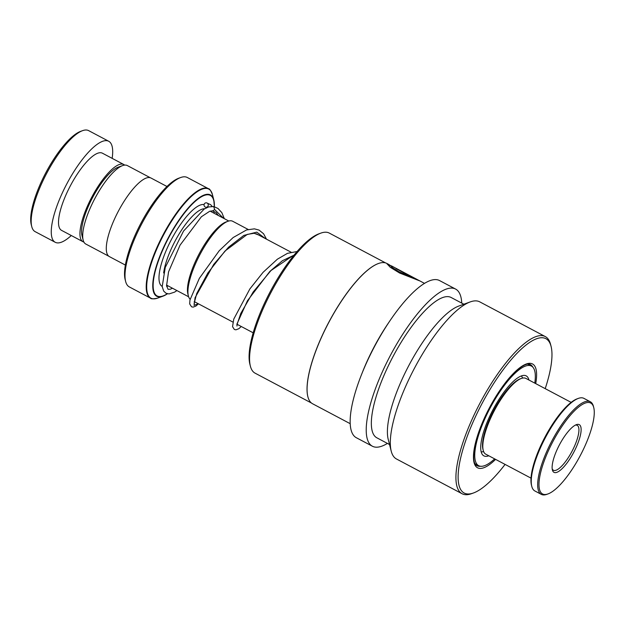 <?xml version="1.0" encoding="UTF-8"?>
<svg xmlns="http://www.w3.org/2000/svg" width="625" height="625" viewBox="0 0 625 625"><rect width="100%" height="100%" fill="white"/><g stroke="black" fill="none" stroke-linecap="round" stroke-linejoin="round"><path stroke-width="0.94" d="M85.836 244.055A44.391 13.273 -62.1 0 1 85.773 244.023A44.391 13.273 -62.1 0 1 85.711 243.992A44.391 13.273 -62.1 0 1 83.148 240.102L81.961 235.445A40.648 12.156 -62.1 0 1 92.656 197.43A40.648 12.156 -62.1 0 1 118.094 167.234L122.609 165.594A44.391 13.273 -62.1 0 1 127.336 165.57A44.391 13.273 -62.1 0 1 127.398 165.602M83.148 240.102A44.391 13.273 -62.1 0 1 94.82 198.586A44.391 13.273 -62.1 0 1 122.609 165.594M188.375 295.953L187.875 293.977A42.906 12.828 -62.1 0 1 199.164 253.852A42.906 12.828 -62.1 0 1 226.016 221.969L227.93 221.281A44.492 13.305 117.9 0 0 200.078 254.336A44.492 13.305 117.9 0 0 188.375 295.953A44.492 13.305 117.9 0 0 190.117 299.234M232.727 221.281A44.492 13.305 117.9 0 0 232.664 221.25A44.492 13.305 117.9 0 0 227.93 221.281M125.633 281.445L125.133 279.469A60.336 18.039 -62.1 0 1 141.008 223.047A60.336 18.039 -62.1 0 1 178.766 178.211L180.68 177.523A61.922 18.516 117.9 0 0 141.922 223.531A61.922 18.516 117.9 0 0 125.633 281.445A61.922 18.516 117.9 0 0 129.219 286.867A61.922 18.516 117.9 0 0 129.305 286.914A61.922 18.516 117.9 0 0 129.391 286.961M187.359 177.523A61.922 18.516 117.9 0 0 187.273 177.484A61.922 18.516 117.9 0 0 180.68 177.523M109.422 256.625A44.453 13.297 -62.1 0 1 109.359 256.594A44.453 13.297 -62.1 0 1 109.305 256.555A44.453 13.297 -62.1 0 1 118.477 210.984A44.453 13.297 -62.1 0 1 150.977 178.023A44.453 13.297 -62.1 0 1 151.039 178.055M31.75 226.594L31.25 224.625A55.57 16.617 -62.1 0 1 45.867 172.648A55.57 16.617 -62.1 0 1 80.648 131.359L82.562 130.664A57.156 17.094 117.9 0 0 46.789 173.141A57.156 17.094 117.9 0 0 31.75 226.594A57.156 17.094 117.9 0 0 35.055 231.602A57.156 17.094 117.9 0 0 35.141 231.648A57.156 17.094 117.9 0 0 35.219 231.688M88.727 130.672A57.156 17.094 117.9 0 0 88.648 130.633A57.156 17.094 117.9 0 0 82.562 130.664M124.641 165.109A43.664 13.055 117.9 0 0 123.891 164.57A43.664 13.055 117.9 0 0 123.836 164.539A43.664 13.055 117.9 0 0 91.914 196.906A43.664 13.055 117.9 0 0 82.898 241.672A43.664 13.055 117.9 0 0 82.961 241.703A43.664 13.055 117.9 0 0 83.883 242.055M102.469 153.227A43.664 13.055 117.9 0 0 102.414 153.195A43.664 13.055 117.9 0 0 70.492 185.562A43.664 13.055 117.9 0 0 61.477 230.328A43.664 13.055 117.9 0 0 61.539 230.359A43.664 13.055 117.9 0 0 61.594 230.391M112.156 158.359A57.156 17.094 117.9 0 0 108.805 141.312A57.156 17.094 117.9 0 0 108.727 141.266A57.156 17.094 117.9 0 0 66.938 183.641A57.156 17.094 117.9 0 0 55.141 242.242A57.156 17.094 117.9 0 0 55.219 242.281A57.156 17.094 117.9 0 0 71.281 235.523M528.93 380.023A45.25 13.531 117.9 0 0 528.695 379.18A45.25 13.531 117.9 0 0 526.219 375.891A45.25 13.531 117.9 0 0 496.141 404.039A45.25 13.531 117.9 0 0 481.383 452.57A45.25 13.531 117.9 0 0 483.859 455.859A45.25 13.531 117.9 0 0 488.797 455.781M534.773 383.117A56.359 16.852 117.9 0 0 534.5 370.164A56.359 16.852 117.9 0 0 531.422 366.07A56.359 16.852 117.9 0 0 493.961 401.133A56.359 16.852 117.9 0 0 475.57 461.578A56.359 16.852 117.9 0 0 478.656 465.68A56.359 16.852 117.9 0 0 494.641 458.875M483.234 450.391L482.938 449.211A41.914 12.531 -62.1 0 1 502.75 395.664A41.914 12.531 -62.1 0 1 520.195 378.859L521.344 378.445A42.867 12.82 117.9 0 0 503.5 395.633A42.867 12.82 117.9 0 0 483.234 450.391A42.867 12.82 117.9 0 0 485.773 454.18L531.008 478.141M563.812 423.695A51.438 15.383 117.9 0 0 540.359 473.781A51.438 15.383 117.9 0 0 548.016 493.922A51.438 15.383 117.9 0 0 569.438 473.297A51.438 15.383 117.9 0 0 593.75 407.586A51.438 15.383 117.9 0 0 563.812 423.695M548.016 493.922L546.867 494.336A52.391 15.664 -62.1 0 1 541.297 494.367A52.391 15.664 -62.1 0 1 562.953 422.813A52.391 15.664 -62.1 0 1 590.344 401.773A52.391 15.664 -62.1 0 1 593.445 406.398L593.75 407.586M531.766 486.336L531.469 485.156A51.438 15.383 -62.1 0 1 555.781 419.438A51.438 15.383 -62.1 0 1 577.195 398.82L578.344 398.398A52.391 15.664 117.9 0 0 556.531 419.406A52.391 15.664 117.9 0 0 531.766 486.336A52.391 15.664 117.9 0 0 534.867 490.969L541.297 494.367M565.148 435.484A26.992 8.07 -62.1 0 1 576.383 424.664A26.992 8.07 -62.1 0 1 580.406 435.227A26.992 8.07 -62.1 0 1 568.102 461.508A26.992 8.07 -62.1 0 1 552.391 469.961A26.992 8.07 -62.1 0 1 565.148 435.484M552.195 468.875A25.406 7.594 117.9 0 0 553.391 470.234A25.406 7.594 117.9 0 0 566.672 460.031A25.406 7.594 117.9 0 0 577.18 425.336A25.406 7.594 117.9 0 0 575.375 425.109M571.141 402.383L525.906 378.422A42.867 12.82 117.9 0 0 521.344 378.445M590.344 401.773L583.922 398.367A52.391 15.664 117.9 0 0 578.344 398.398M311.453 403.023L255.07 373.156A79.258 23.703 -62.1 0 1 250.375 366.148L249.875 364.18A77.672 23.227 -62.1 0 1 270.492 291.172A77.672 23.227 -62.1 0 1 318.922 233.82L320.836 233.125A79.258 23.703 -62.1 0 1 329.266 233.078L385.648 262.945M250.375 366.148A79.258 23.703 -62.1 0 1 271.414 291.656A79.258 23.703 -62.1 0 1 320.836 233.125M307.852 396.664A79.258 23.703 -62.1 0 1 307.836 396.586A79.258 23.703 -62.1 0 1 328.883 322.094A79.258 23.703 -62.1 0 1 378.297 263.57A79.258 23.703 -62.1 0 1 378.375 263.539M350.195 423.688L312.578 403.758A79.383 23.742 -62.1 0 1 307.875 396.742A79.383 23.742 -62.1 0 1 328.953 322.133A79.383 23.742 -62.1 0 1 378.453 263.508A79.383 23.742 -62.1 0 1 386.898 263.461L388.375 264.242L387.148 263.922L390.25 267.289L399.578 273.016L419.453 280.773L397.125 268.945A79.383 23.742 -62.1 0 0 396.016 268.617L414.281 278.297L398.789 271.648L392.594 267.719L390.539 265.625L391.586 265.945L424.508 283.383M390.562 265.594L388.375 264.242M362.289 372.648A79.383 23.742 -62.1 0 1 374.477 346.242A79.383 23.742 -62.1 0 1 389.086 322.062M387.422 443.406A88.914 26.586 -62.1 0 1 372.383 446.219A88.914 26.586 -62.1 0 1 390.719 354.797A88.914 26.586 -62.1 0 1 455.617 289.078A88.914 26.586 -62.1 0 1 461.742 303.102M372.383 446.219L356.312 437.711A88.914 26.586 -62.1 0 1 374.656 346.281A88.914 26.586 -62.1 0 1 439.555 280.57L455.617 289.078M505.078 464.406A87.32 26.109 -62.1 0 1 473.453 492.984L471.539 493.68A88.914 26.586 -62.1 0 1 462.078 493.734L396.477 458.984A88.914 26.586 -62.1 0 1 391.211 451.125L388.203 439.297A79.383 23.742 -62.1 0 1 409.281 364.68A79.383 23.742 -62.1 0 1 458.781 306.062L470.258 301.906A88.914 26.586 -62.1 0 1 479.719 301.844L545.32 336.594A88.914 26.586 -62.1 0 1 550.586 344.453L551.086 346.43A87.32 26.109 -62.1 0 1 545.211 388.641M389.531 444.523L376.844 437.805A79.383 23.742 -62.1 0 1 393.219 356.172A79.383 23.742 -62.1 0 1 451.156 297.5L463.852 304.227M391.211 451.125A88.914 26.586 -62.1 0 1 414.82 367.562A88.914 26.586 -62.1 0 1 470.258 301.906M462.078 493.734A88.914 26.586 -62.1 0 1 480.422 402.305A88.914 26.586 -62.1 0 1 545.32 336.594M473.453 492.984A87.32 26.109 -62.1 0 1 482.18 403.25A87.32 26.109 -62.1 0 1 551.086 346.43M390.492 265.727L387.156 264.133M417.148 279.914L414.25 278.375M390.539 265.625L392.453 267.992L398.648 271.93L414.281 278.297M176.914 290.578L174.594 292.125L169.008 293.945L166.023 293.266L163.688 291.094L162.203 286.648L165.258 267.445L183.523 231.07L204.148 209.078L208.555 206.961L213.672 206.523L214.656 209.57L212.891 210.797L209.672 211.273L201.391 216.766L180.031 245.187L168.547 271.891L166.578 285.766L168.07 289.32L170.312 289.234L172.461 288.219M204.281 204.039A2.227 2.102 -85.9 0 0 205.617 207.188A2.227 2.102 -85.9 0 0 208.031 206.023A2.227 2.102 -85.9 0 0 206.695 202.883A2.227 2.102 -85.9 0 0 204.281 204.039M163.648 272.969A42.867 12.82 -62.1 0 1 180.766 231.312A42.867 12.82 -62.1 0 1 204.695 208.742M168.102 285.906A46.047 13.766 -62.1 0 1 166.672 286.469M162.164 286.359A46.047 13.766 -62.1 0 1 162.109 286.328A46.047 13.766 -62.1 0 1 170.664 240.945A46.047 13.766 -62.1 0 1 204.102 204.57M129.305 286.914L150.5 298.148A61.922 18.516 -62.1 0 1 150.414 298.102A61.922 18.516 -62.1 0 1 163.195 234.617A61.922 18.516 -62.1 0 1 208.469 188.711A61.922 18.516 -62.1 0 1 208.555 188.758C209.453 188.555 210.734 190.477 212.414 194.531A61.734 18.461 117.9 0 0 208.844 189.125A61.734 18.461 117.9 0 0 163.703 234.703A61.734 18.461 117.9 0 0 150.883 298.133A61.734 18.461 117.9 0 0 157.531 298.141L162.828 296.227A57.344 17.148 -62.1 0 1 156.648 296.219A57.344 17.148 -62.1 0 1 168.555 237.297A57.344 17.148 -62.1 0 1 210.484 194.961A57.344 17.148 -62.1 0 1 213.805 199.984A57.344 17.148 -62.1 0 1 214.359 206.813M214.289 206.789A56.891 17.016 117.9 0 0 210.43 195.438A56.891 17.016 117.9 0 0 168.828 237.445A56.891 17.016 117.9 0 0 157.016 295.906A56.891 17.016 117.9 0 0 167.336 293.758M167.453 293.789A57.344 17.148 -62.1 0 1 162.828 296.227L167.477 293.797M480.508 466.25A57.156 17.094 -62.1 0 1 476.945 465.672C469.633 462.734 475.086 434.086 489.719 407.414C503.555 380.555 523.961 360.305 530.453 364.656A57.156 17.094 -62.1 0 1 532.938 367.273M495.586 459.375A58.742 17.57 -62.1 0 1 473.625 460.164A58.742 17.57 -62.1 0 1 489.656 407.383A58.742 17.57 -62.1 0 1 524.164 364.938A58.742 17.57 -62.1 0 1 535.719 383.617M214.656 209.57L223.438 218.195M198.281 303.734L194.047 305.391L195.078 297.688L213.703 264.414L228.555 247.195L243.828 235.414L256.789 232.141L265.258 238.516M241.125 326.43L236.867 324.203L247.453 300.742L269.82 271.461L282.43 260.703L294 255.188M150.32 177.742L127.336 165.57M228.758 221.016L210.109 211.141M291.008 252.156L256.188 233.711M248.172 229.461L232.664 221.25M187.273 177.484L208.562 188.758M166.977 186.492L150.977 178.023M125.359 265.062L109.359 256.594M214.383 206.82L213.805 199.984L212.414 194.531M150.5 298.148C150.898 299.047 153.242 299.039 157.531 298.141M481.18 451.883L483.695 451.75M522.727 378.062L521.422 375.914M253.18 332.812L237.031 324.258M232.922 322.086L194.188 301.562M188.625 296.781L166.516 285.07M108.766 256.203L85.773 244.023M123.836 164.539L102.414 153.195M108.727 141.266L88.648 130.633M55.219 242.281L35.141 231.648M82.961 241.703L61.539 230.359M531.422 366.07L527.922 364.219M478.656 465.68L475.156 463.828M212.438 210.82L216.094 212.57L218.352 215.508M194.117 303.375L196.766 293.461L207.859 272.992L225.031 251.008L247.289 234.391L254.109 233.281L258.461 234.914M236.961 326.07L236.977 324.664L240.812 313.383L253.164 292.008L270.984 270.539L291.375 256.672L293.164 256.219M206.914 207.578L205.617 207.188M214.117 213.258L213.875 211.406M212.102 206.391L210.703 204.727L206.695 202.883M213.672 206.523L218.023 208.492L221.859 212.672L224.312 218.664M198.422 303.805L195.953 306.039L193.117 307.141L191.531 306.781L189.695 303.945L189.938 300.047L199.336 278.375L219.211 250.758L233.133 237.562L246.547 229.945L254.398 228.844L259.047 230.086L263.578 233.758L266.484 239.164M241.266 326.5L238.844 328.703L235.914 329.836L234.336 329.453L232.547 326.672L233.742 319.141L249.883 288.914L263.055 272.344L277.359 259.211L287.484 253.336L297.094 251.523"/></g></svg>
